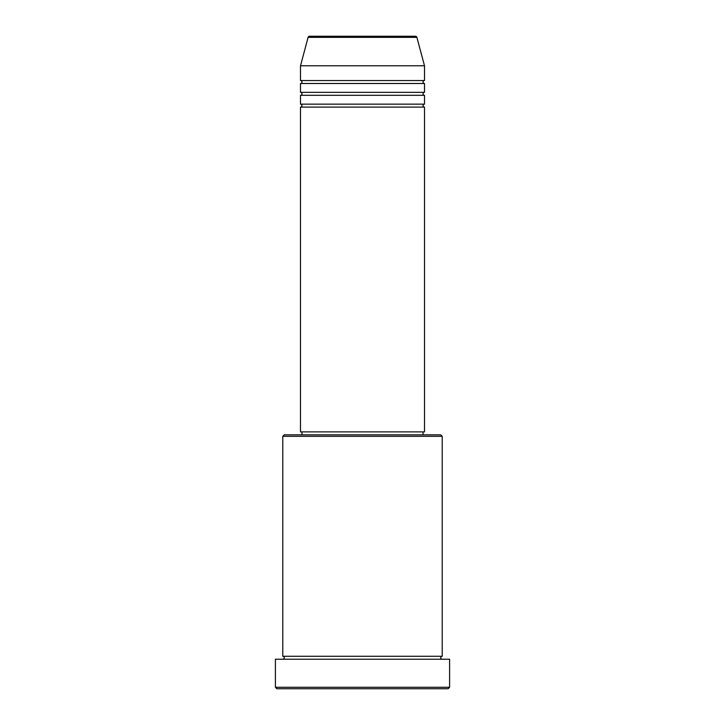 <?xml version="1.0" encoding="UTF-8"?>
<svg xmlns="http://www.w3.org/2000/svg" width="725" height="725" viewBox="0 0 725 725"><rect width="100%" height="100%" fill="white"/><g stroke="black" fill="none" stroke-linecap="round" stroke-linejoin="round"><path stroke-width="1.09" d="M416.884 37.347L308.116 37.347A1.477 1.477 0 0 1 309.539 36.25L415.461 36.25A1.477 1.477 0 0 1 416.884 37.347L424.506 65.776L300.494 65.776L300.494 80.538A1.477 1.477 0 0 1 301.972 82.016A1.477 1.477 0 0 1 300.494 83.493L300.494 92.347A1.477 1.477 0 0 1 301.972 93.824A1.477 1.477 0 0 1 300.494 95.301L300.494 104.155A1.477 1.477 0 0 1 301.972 105.633A1.477 1.477 0 0 1 300.494 107.11L300.494 431.882L424.506 431.882L424.506 107.11L300.494 107.11M424.506 65.776L424.506 80.538A1.477 1.477 0 0 0 423.028 82.016A1.477 1.477 0 0 0 424.506 83.493L424.506 92.347A1.477 1.477 0 0 0 423.028 93.824A1.477 1.477 0 0 0 424.506 95.301L424.506 104.155A1.477 1.477 0 0 0 423.028 105.633A1.477 1.477 0 0 0 424.506 107.11M282.786 436.314L284.263 434.837L440.737 434.837L442.214 436.314L282.786 436.314L282.786 656.27A1.477 1.477 0 0 1 284.263 657.747A1.477 1.477 0 0 1 282.786 659.224M448.123 688.75L276.877 688.75L275.4 687.273L449.6 687.273L448.123 688.75M442.214 436.314L442.214 656.27A1.477 1.477 0 0 0 440.737 657.747A1.477 1.477 0 0 0 442.214 659.224M424.506 95.301L300.494 95.301M424.506 104.155L300.494 104.155M301.972 431.882L301.972 434.837M423.028 431.882L423.028 434.837M442.214 656.27L282.786 656.27M449.6 687.273L449.6 659.224L275.4 659.224L275.4 687.273M308.116 37.347L300.494 65.776M424.506 80.538L300.494 80.538M424.506 83.493L300.494 83.493M424.506 92.347L300.494 92.347"/></g></svg>
